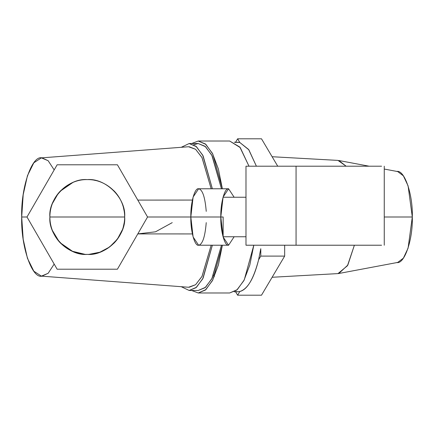 <?xml version="1.0" encoding="UTF-8"?>
<svg xmlns="http://www.w3.org/2000/svg" width="434" height="434" viewBox="0 0 434 434"><rect width="100%" height="100%" fill="white"/><g stroke="black" fill="none" stroke-linecap="round" stroke-linejoin="round"><path stroke-width="0.65" d="M212.367 188.779L203.112 155.882L196.456 146.692L189.17 143.535L181.222 147.31L189.17 143.535L195.984 146.285L202.732 155.155L212.367 188.779M189.17 143.535L198.246 143.535L205.532 146.692L212.188 155.882L221.443 188.779L211.808 155.155L205.06 146.285L198.246 143.535L193.705 144.744M221.443 245.221L212.188 278.118L205.532 287.308L198.246 290.465L205.06 287.715L211.808 278.845L221.443 245.221M181.222 286.69L189.17 290.465L196.456 287.308L203.112 278.118L212.367 245.221L202.732 278.845L195.984 287.715L189.17 290.465L181.222 286.69M41.409 157.868L33.83 162.799L27.44 175.716L23.192 194.72L21.7 217L23.192 239.28L27.44 258.284L33.83 271.201L41.409 276.132L48.141 273.29L54.174 264.084L48.152 273.284L41.93 276.149C31.921 278.796 20.794 246.268 21.7 217L26.995 217L21.7 217C20.794 187.732 31.921 155.204 41.93 157.851L48.152 160.716L54.174 169.916L48.141 160.71L41.409 157.868L188.551 146.752L195.582 149.28L202.054 157.683L211.179 188.779L201.946 157.477L195.577 149.274L189.17 146.73M189.17 287.27L195.577 284.726L201.946 276.523L211.179 245.221L202.054 276.317L195.582 284.72L188.551 287.248L41.409 276.132M248.997 166.206L239.856 147.093L229.673 141.023L240.252 147.603L248.997 166.206M229.673 292.977L236.801 290.064L243.854 280.668L249.805 265.055L253.803 245.221L244.244 279.914L237.295 289.635L229.673 292.977L198.246 292.977L205.862 289.635L212.812 279.914L222.371 245.221L218.373 265.055L212.427 280.668L205.374 290.064L198.246 292.977L191.622 290.465M213.599 275.161L214.293 276.751M60.147 242.731L72.733 251.449M192.387 233.931L137.8 233.904L155.508 231.81L172.227 222.642M229.673 141.023L198.246 141.023L205.374 143.936L212.427 153.332L218.373 168.945L222.371 188.779L212.812 154.086L205.862 144.365L198.246 141.023L191.622 143.535M234.143 197.248L228.588 188.779L223.087 197.047L220.808 217L190.83 217L193.108 197.047L198.609 188.779C194.763 187.521 190.483 203.036 190.83 217L220.808 217L223.087 236.953L228.588 245.221L234.143 236.752L228.588 245.221C224.741 246.479 220.461 230.964 220.808 217C220.461 203.036 224.741 187.521 228.588 188.779L234.143 197.248M228.588 245.221L198.609 245.221L193.108 236.953L190.83 217C190.483 230.964 194.763 246.479 198.609 245.221C202.504 244.434 205.043 236.91 206.231 222.642M206.231 211.358C205.043 197.09 202.504 189.566 198.609 188.779L228.588 188.779M190.83 217L147.555 217L190.83 217M137.8 200.096L192.387 200.069M123.359 226.798L124.233 222.669M223.147 217L220.808 217L223.147 217L223.147 236.752L223.147 217M113.719 190.564A37.389 37.389 0 0 1 124.666 217L49.883 217C48.212 198.501 68.778 177.94 87.277 179.611C105.777 177.94 126.337 198.501 124.666 217C126.337 235.499 105.777 256.06 87.277 254.389C68.778 256.06 48.212 235.499 49.883 217L124.666 217C125.182 197.02 107.258 179.096 87.277 179.611C67.297 179.096 49.367 197.02 49.883 217L49.883 216.951M52.378 203.568L58.221 193.461M59.057 192.468L59.398 192.083M59.881 191.551L60.565 190.835M49.883 217.049L49.883 217A37.389 37.389 0 0 1 60.841 190.553M60.147 191.269L72.793 182.53M94.883 180.392L95.198 180.457M123.364 207.213L124.233 211.32M124.26 222.49L123.185 227.411M122.518 229.494L117.354 239.21L109.585 247.006L99.885 252.203L89.089 254.346M84.934 254.319L72.201 251.215L61.324 243.919M60.868 243.474L60.836 243.441A37.389 37.389 0 0 1 49.883 217C49.367 236.98 67.297 254.904 87.277 254.389C107.258 254.904 125.182 236.98 124.666 217A37.389 37.389 0 0 1 113.708 243.447M59.1 241.581L52.378 230.432M107.995 248.123L107.632 248.362M95.203 253.543L94.883 253.608M57.136 164.795L26.995 217L57.136 269.205L117.419 269.205L147.555 217L117.419 164.795L57.136 164.795L117.419 164.795L147.555 217L117.419 269.205L57.136 269.205L26.995 217L57.136 164.795M272.118 156.728L337.972 160.401L346.148 166.206L338.84 160.509L369.133 166.206M354.383 245.221L347.455 265.727L337.972 273.599L338.84 273.491L347.829 265.065L354.383 245.221M256.402 166.206L248.601 149.448L239.818 142.493L248.866 149.822L256.402 166.206M239.818 291.507C247.299 289.657 253.559 279.089 258.604 259.798C253.944 278.498 247.684 289.066 239.818 291.507L237.631 291.784L239.818 291.507L237.631 295.201L239.818 291.507M260.791 248.709L258.604 259.798L260.791 256.103L284.661 256.103L261.496 295.201L237.631 295.201L261.496 295.201L284.661 256.103L260.791 256.103L260.791 248.709L260.791 256.103L258.604 259.798L260.791 248.709M234.268 142.216L239.818 142.493L237.631 138.799L261.496 138.799L277.733 166.206L261.496 138.799L237.631 138.799L235.44 142.493L237.631 138.799L239.818 142.493L237.631 142.216L235.44 142.493M284.661 245.221L284.661 256.103L284.661 245.221M235.44 291.507L237.631 295.201L235.44 291.507L237.631 291.784L234.268 291.784M396.736 262.51C404.434 264.545 412.994 239.519 412.3 217C412.994 194.481 404.434 169.455 396.736 171.49M384.258 169.048L397.734 171.582L403.376 175.841L408.09 185.866L412.3 217L384.258 217L412.3 217L408.09 248.134L403.376 258.159L397.734 262.418L338.84 273.491M223.147 197.248L245.986 197.248L245.986 236.752L223.147 236.752L245.986 236.752L245.986 197.248L223.147 197.248M248.66 245.221L381.578 245.221L296.064 245.221L296.064 166.206L381.578 166.206L296.064 166.206L296.064 245.221L245.986 245.221L245.986 236.752M245.986 197.248L245.986 166.206L296.064 166.206L248.66 166.206M198.246 290.465L189.17 290.465M272.118 277.272L337.972 273.599M384.258 245.221L384.258 166.206"/></g></svg>
